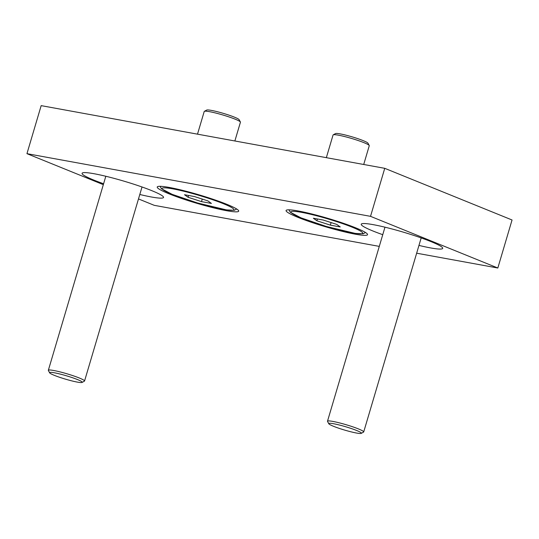 <?xml version="1.0" encoding="UTF-8"?>
<svg xmlns="http://www.w3.org/2000/svg" width="539" height="539" viewBox="0 0 539 539"><rect width="100%" height="100%" fill="white"/><g stroke="black" fill="none" stroke-linecap="round" stroke-linejoin="round"><path stroke-width="0.81" d="M103.326 184.661L26.95 153.662L41.173 105.637L384.745 168.323L512.05 219.986L497.827 268.011L416.654 253.202M379.288 246.384L154.255 205.332L138.489 198.931M26.95 153.662L370.522 216.341L497.827 268.011M384.745 168.323L370.522 216.341M103.596 183.759A42.48 4.366 16.5 0 1 93.82 180.087A42.48 4.366 16.5 0 1 82.427 172.938A42.48 4.366 16.5 0 1 124.051 181.185A42.48 4.366 16.5 0 1 163.452 196.944A42.48 4.366 16.5 0 1 139.803 194.485M168.976 193.797A42.48 4.366 16.5 0 1 157.583 186.649A42.48 4.366 16.5 0 1 199.208 194.896A42.48 4.366 16.5 0 1 238.609 210.655A42.48 4.366 16.5 0 1 214.818 208.162A42.48 4.366 16.5 0 1 168.976 193.797M382.751 234.687A42.48 4.366 16.5 0 1 372.975 231.009A42.48 4.366 16.5 0 1 361.575 223.867A42.48 4.366 16.5 0 1 403.206 232.114A42.48 4.366 16.5 0 1 442.607 247.866A42.48 4.366 16.5 0 1 418.958 245.413M297.818 217.298A42.48 4.366 16.5 0 1 286.418 210.156A42.48 4.366 16.5 0 1 328.049 218.403A42.48 4.366 16.5 0 1 367.45 234.155A42.48 4.366 16.5 0 1 343.66 231.669A42.48 4.366 16.5 0 1 297.818 217.298M49.655 372.833L48.382 370.515A18.878 1.94 16.5 0 1 48.342 370.293A18.878 1.94 16.5 0 1 59.822 371.836A18.878 1.94 16.5 0 1 79.327 378.007A18.878 1.94 16.5 0 1 84.549 381.019A18.878 1.94 16.5 0 1 84.394 381.181L82.069 382.434A16.992 1.745 16.5 0 1 65.414 379.133A16.992 1.745 16.5 0 1 49.655 372.833A16.992 1.745 16.5 0 1 59.175 373.823A16.992 1.745 16.5 0 1 77.508 379.571A16.992 1.745 16.5 0 1 82.069 382.434M328.81 423.755L327.537 421.444A18.878 1.94 16.5 0 1 327.496 421.222A18.878 1.94 16.5 0 1 338.977 422.765A18.878 1.94 16.5 0 1 358.482 428.936A18.878 1.94 16.5 0 1 363.704 431.948A18.878 1.94 16.5 0 1 363.549 432.11L361.224 433.363A16.992 1.745 16.5 0 1 344.569 430.061A16.992 1.745 16.5 0 1 328.81 423.755A16.992 1.745 16.5 0 1 338.324 424.752A16.992 1.745 16.5 0 1 356.663 430.499A16.992 1.745 16.5 0 1 361.224 433.363M323.279 220.047L336.727 224.399L340.25 226.939L330.333 225.127L316.892 220.781L313.361 218.241L323.279 220.047M363.71 164.483L369.269 145.712A18.878 1.94 -163.5 0 0 369.228 145.496A18.878 1.94 -163.5 0 0 351.718 138.489A18.878 1.94 -163.5 0 0 333.217 134.824A18.878 1.94 -163.5 0 0 333.062 134.993L326.344 157.664M369.228 145.496L367.955 143.179A16.992 1.745 -163.5 0 0 352.196 136.879A16.992 1.745 -163.5 0 0 335.548 133.578L333.217 134.824M331.094 222.573L330.333 225.127M317.424 218.982L316.892 220.781M194.438 196.546L207.886 200.892L211.416 203.432L201.498 201.626L188.05 197.274L184.52 194.734L194.438 196.546M234.869 140.975L240.434 122.212A18.878 1.94 -163.5 0 0 240.394 121.989A18.878 1.94 -163.5 0 0 222.876 114.989A18.878 1.94 -163.5 0 0 204.375 111.324A18.878 1.94 -163.5 0 0 204.22 111.485L197.503 134.164M240.394 121.989L239.121 119.671A16.992 1.745 -163.5 0 0 223.355 113.372A16.992 1.745 -163.5 0 0 206.707 110.071L204.375 111.324M202.253 199.073L201.498 201.626M188.583 195.475L188.05 197.274M301.267 217.931A37.427 3.847 -163.5 0 0 361.433 233.791A37.427 3.847 -163.5 0 0 317.72 216.051A37.427 3.847 -163.5 0 0 301.267 217.931M172.426 194.424A37.427 3.847 -163.5 0 0 232.592 210.284A37.427 3.847 -163.5 0 0 188.886 192.544A37.427 3.847 -163.5 0 0 172.426 194.424M84.549 381.019L142.026 186.986M48.342 370.293L105.819 176.26M363.704 431.948L421.181 237.915M327.496 421.222L384.974 227.188M365.509 232.498L363.138 233.805L355.262 233.407L326.344 226.481L301.011 217.857L290.231 212.204L288.951 209.819M236.668 208.991L234.297 210.298L226.42 209.9L197.503 202.974L172.17 194.35L161.39 188.704L160.117 186.312"/></g></svg>
